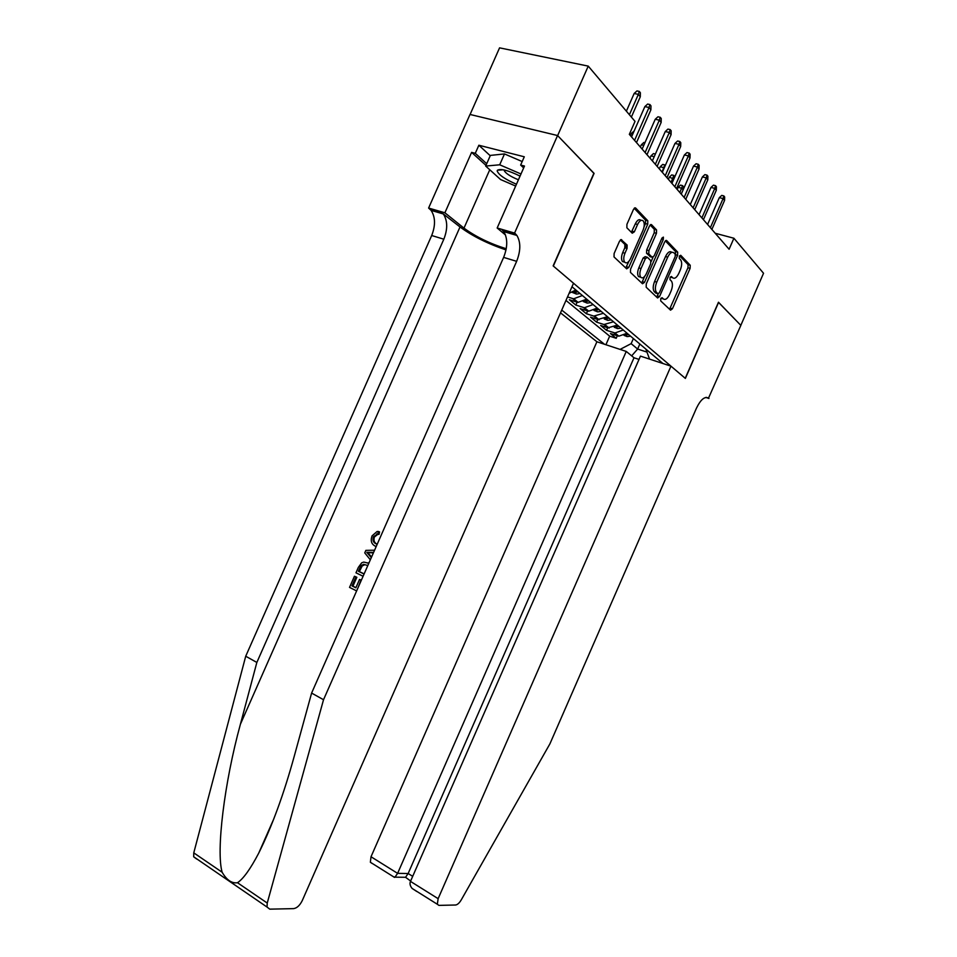 <?xml version="1.0" encoding="UTF-8"?>
<svg xmlns="http://www.w3.org/2000/svg" width="957" height="957" viewBox="0 0 957 957"><rect width="100%" height="100%" fill="white"/><g stroke="black" fill="none" stroke-linecap="round" stroke-linejoin="round"><path stroke-width="1.44" d="M660.773 298.704L660.725 300.929L670.534 310.164L672.424 308.776L690.093 268.391L690.224 265.256L680.714 255.28L679.374 256.213L679.291 258.45L680.654 259.873C682.114 262.194 681.982 265.579 680.271 270.03L678.788 273.427C676.683 277.638 674.649 279.085 672.687 277.757L671.419 276.489L670.079 277.446L669.984 279.647L671.443 281.119C672.867 283.416 672.735 286.741 671.036 291.107L669.553 294.505C667.448 298.728 665.402 300.211 663.404 298.943L662.124 297.723L660.773 298.704M621.703 239.74L619.55 241.14L614.107 253.545L614.023 256.931L626.668 268.845L628.761 267.422L647.722 224.189L647.805 220.768L635.639 208.004L633.51 209.356L626.931 224.321L626.871 227.778L632.242 233.197L634.359 231.809L637.577 224.476C639.539 220.624 641.429 219.44 643.26 220.947C644.647 223.113 644.587 226.163 643.068 230.111L630.555 258.641C628.534 262.601 626.584 263.773 624.706 262.182L624.658 262.17C623.39 260.053 623.474 257.074 624.957 253.246L627.062 248.449L627.134 245.064L621.009 239.537M593.866 173.325L557.632 135.595L588.244 66.117L499.566 47.85L470.09 114.481M594.094 173.384L553.337 266.058L685.236 378.302L718.48 302.221L740.814 325.356L763.542 273.259L733.911 238.245L715.238 233.269M588.244 66.117L635.029 121.395L629.335 134.351L729.102 249.251L733.911 238.245M646.25 283.978L646.202 287.244L657.591 297.974L659.54 296.574L677.592 255.352L677.7 252.134L666.67 240.554L664.696 241.894L646.25 283.978M675.463 254.646L675.522 251.524L677.676 252.098L675.498 251.488L665.33 240.853M642.506 283.762L630.472 272.422L630.567 269.144L649.48 226.019L651.538 224.68L656.562 229.943L656.466 233.317L648.894 250.602L648.798 253.904L652.148 257.254L654.157 255.878L661.981 238.03L663.392 237.121L663.321 239.441L644.516 282.351L642.506 283.762M582.382 295.522L573.733 298.763L572.525 298.488L576.88 302.101L569.343 299.732L575.827 305.068L577.107 302.161M593.065 304.541L584.524 307.699L583.315 307.424L587.55 310.929L580.086 308.573L586.378 313.74L587.61 310.953M603.424 313.286L593.795 316.097L597.898 319.494L590.517 317.15L596.618 322.174L597.802 319.471M613.485 321.767L603.951 324.519L607.934 327.82L600.637 325.476L606.559 330.344L614.98 332.964L623.246 330.009M607.707 327.749L606.559 330.344M625.352 247.959L626.703 244.884M631.967 232.91L632.649 231.343M560.515 312.855L596.905 341.769L371.017 856.754L397.61 873.358L408.149 873.514L412.694 876.337M561.735 310.08L604.477 344.269M662.926 363.504L571.987 286.741M565.97 300.426L609.669 336.17L616.224 338.3L610.458 333.562L618.844 336.17L627.062 333.239M603.951 324.519L596.618 322.174M593.795 316.097L586.378 313.74M583.315 307.424L575.827 305.068M572.525 298.488L567.513 296.921M620.088 349.401L631.142 343.647L633.378 338.563M631.142 343.647L637.637 349.054L646.956 352.092M639.838 344.018L637.637 349.054L631.668 355.848M617.325 335.775L616.224 338.3M609.669 336.17L605.913 344.735M645.843 349.078L649.552 359.102M607.934 327.82L617.421 325.093M597.898 319.494L607.48 316.707M587.55 310.929L588.734 311.204L597.252 308.07M576.88 302.101L578.088 302.376L586.701 299.158M569.104 293.297L575.815 289.971M661.084 298.129L662.914 298.799M672.304 277.65L670.343 276.956M669.577 309.255L687.951 267.781L688.083 264.646L679.602 255.782M656.634 297.077L658.272 293.883M657.949 293.763L659.325 292.794L675.199 256.536L675.283 254.275L673.919 252.863C671.922 251.428 669.852 252.863 667.699 257.158L656.753 282.148C655.067 286.526 654.923 289.887 656.358 292.22L657.949 293.763L656.167 293.237M671.97 252.313L671.742 252.253C669.744 250.818 667.663 252.253 665.522 256.548L667.699 257.158M655.796 293.117L654.181 291.574C652.758 289.241 652.889 285.88 654.576 281.502L665.522 256.548M650.138 224.967L654.301 229.309L656.526 229.919M650.557 256.799L646.573 253.27L646.669 249.968L654.241 232.707L654.301 229.309M652.997 257.349L651.095 261.704M644.599 276.513L642.326 281.693L644.516 282.351M641.023 268.546C639.575 272.29 639.479 275.185 640.723 277.219C642.518 278.726 644.396 277.554 646.358 273.69L650.652 263.869L650.76 260.615L647.399 257.277L645.365 258.653L641.023 268.546L638.809 267.912C637.362 271.644 637.266 274.539 638.522 276.573L640.58 277.183M646.765 257.098L645.174 256.643L643.14 258.019L645.365 258.653M638.809 267.912L643.14 258.019M641.561 282.877L642.326 281.693M622.457 261.524L624.706 262.182L622.457 261.524C621.141 259.395 621.225 256.428 622.696 252.6L624.801 247.803L624.885 244.43L620.315 239.968M641.106 220.361L640.999 220.337C639.168 218.83 637.266 220.014 635.316 223.854L637.577 224.476M631.369 232.312L635.316 223.854M644.073 226.785L645.473 223.579L645.544 220.158L634.192 208.267M625.734 267.972L628.916 261.333M624.012 335.369L627.254 336.613L630.531 336.158M625.005 334.842L628.749 334.651M627.613 333.694L625.998 334.16M683.131 189.833L681.767 188.242L678.118 187.321L677.185 189.45M678.118 187.321L680.499 185.108L682.532 185.61L679.877 192.548M682.532 185.61L683.394 186.615L683.322 189.378M710.369 227.67L723.097 198.589L719.317 197.644L721.745 195.395L723.839 195.922L723.097 198.589L724.569 200.396L711.876 229.405M719.317 197.644L707.582 224.464M723.839 195.922L724.652 196.927L724.569 200.396M520.058 176.1C508.287 170.358 500.738 168.408 497.413 170.238L497.185 171.028C498.741 174.94 505.164 179.342 516.469 184.246M504.112 169.951L504.076 170.25C505.32 173.181 510.105 176.363 518.431 179.796M515.667 186.053L500.571 179.533L485.678 166.063L490.379 155.405L504.495 153.933L522.187 161.554M485.678 166.063L499.698 164.795L520.991 173.983M504.495 153.933L499.698 164.795M626.249 351.434L397.61 873.358L394.978 877.174L405.541 877.282L408.149 873.514L634.001 357.762L626.249 351.434L596.905 341.769M718.599 302.352L685.368 378.41L670.965 366.16L438.139 898.671L437.325 904.257L438.916 905.382L455.58 905.011C457.446 904.76 459.336 903.061 461.238 899.915L549.916 743.84L696.469 408.137C700.739 399.452 704.759 396.114 708.515 398.112L740.85 325.392L718.444 302.304M708.958 398.483L705.835 397.43M639.013 359.413L634.001 357.762M670.965 366.16L640.46 356.112L410.481 881.397L438.139 898.671M372.058 863.429L370.359 862.245L371.017 856.754M416.833 891.529L412.12 888.443C410.063 885.931 409.524 883.586 410.481 881.397M410.649 881.014L405.541 877.282M393.375 876.684L394.978 877.174M361.375 580.169L359.533 579.463L361.315 580.289M355.932 587.634L352.93 586.186L356.853 577.274L354.449 576.246L356.853 577.274M377.202 544.246C374.319 542.894 373.374 540.49 374.378 537.021L377.812 534.365L379.02 534.365L379.582 531.948L378.434 531.494L377.836 533.91L379.02 534.365M196.556 858.967L193.685 856.778L193.769 852.866L245.722 656.227L256.847 662.447L443.833 239.202C447.792 229.07 447.637 220.648 443.354 213.961L460.018 226.965C472.363 236.092 487.699 243.736 506.014 249.921M256.847 662.447L240.41 724.222C224.357 782.575 215.995 850.988 222.132 872.234C226.677 880.081 231.797 883.574 237.492 882.725C243.341 878.849 250.423 868.992 258.725 853.13C271.908 826.645 283.739 794.394 294.218 756.353L311.611 693.071L503.621 257.385C507.724 246.954 507.76 238.353 503.741 231.594L502.186 229.907L515.356 233.735L514.567 233.077L557.56 135.535L593.914 173.193L553.146 265.89L573.53 283.236L302.256 900.609C299.852 905.394 296.993 908.061 293.679 908.624L269.766 909.15L267.039 907.057L267.242 903.049L323.526 699.734L516.636 261.333C520.752 250.842 520.847 242.217 516.888 235.434L515.356 233.735M245.722 656.227L431.691 235.518C435.626 225.433 435.423 217.06 431.093 210.384L428.604 208.052L470.007 114.457L557.56 135.535M311.611 693.071L323.526 699.734M485.977 165.394L471.61 152.378L475.282 153.335L486.718 163.719M523.658 167.93L520.644 165.059L524.292 156.792L478.859 145.237L475.282 153.335M520.644 165.059L524.484 166.051L497.162 228.005L514.567 233.077M428.604 208.052L444.897 212.789L463.978 228.137C475.677 236.702 489.757 243.568 506.241 248.736M471.61 152.378L444.897 212.789M504.435 231.797L502.186 229.907M505.511 235.003L497.162 228.005M478.859 145.237L490.235 155.74M376.257 543.923L377.19 544.282L376.257 543.923C373.278 542.667 372.345 540.25 373.469 536.662L374.378 537.021M377.836 533.91L373.469 536.662M376.197 546.531L375.276 546.16C371.424 544.21 370.347 540.789 372.046 535.872L377.082 531.518L378.434 531.494M370.335 559.821L364.749 552.883L365.849 550.371L374.57 550.215M373.613 552.392L366.758 552.321L371.304 557.632M371.603 556.962L367.703 552.668L373.409 552.847M368.636 554.51L369.809 554.94M366.758 552.321L367.703 552.668M363.086 576.258L355.968 572.8L358.349 567.393L361.686 562.824L363.732 562.07L368.816 563.29M367.823 565.527L363.612 564.343L361.232 565.587L359.82 568.075L358.408 571.281L364.079 574.021M367.967 562.836L368.864 563.159M364.138 573.877L359.353 571.604L362.213 565.922L364.749 564.75L363.612 564.343M358.408 571.281L359.353 571.604M361.232 565.587L362.213 565.922M359.82 568.075L360.765 568.398M360.992 580.181L357.643 588.627M355.908 576.951L351.973 585.887L355.86 587.801L359.533 579.463M351.973 585.887L352.93 586.186M356.638 590.912L349.532 587.395L354.449 576.246M614.274 327.282L617.708 328.598L621.021 328.131M615.315 326.732L619.179 326.576M618.019 325.595L616.26 326.086M673.836 179.031L669.326 177.153L668.369 179.306M669.326 177.153L671.754 174.904L673.8 175.418L671.084 182.44M673.8 175.418L674.661 177.141M604.262 318.956L607.874 320.356L611.236 319.865M605.338 318.382L609.334 318.274M608.138 317.257L606.248 317.772M664.254 167.882L660.27 166.685L659.313 168.875M660.27 166.685L662.734 164.413L664.804 164.915L662.053 172.033M593.938 310.379L597.754 311.862L601.152 311.36M595.063 309.781L599.202 309.709M597.958 308.668L595.912 309.207M654.229 156.685L650.951 155.895L649.97 158.12M650.951 155.895L653.452 153.587L655.378 154.053M583.292 301.539L587.323 303.106L590.756 302.579M584.213 300.522L586.33 301.467L588.746 300.881M587.466 299.804L585.277 300.378M643.774 145.356L641.346 144.782L640.353 147.043M641.346 144.782L643.882 142.449L644.946 142.689M701.888 217.897L714.795 188.385L710.979 187.44L713.432 185.156L715.561 185.682L714.795 188.385L716.314 190.252L703.431 219.679M710.979 187.44L699.065 214.655M715.561 185.682L716.398 186.723L716.314 190.252M693.131 207.825L706.254 177.87L702.39 176.937L704.878 174.617L707.032 175.143L706.254 177.87L707.809 179.796L694.722 209.655M702.39 176.937L690.284 204.547M707.032 175.143L707.893 176.208L707.809 179.796M684.123 197.441L697.438 167.044L693.526 166.099L696.074 163.755L698.239 164.269L697.438 167.044L699.041 169.018L685.762 199.331M693.526 166.099L681.24 194.139M698.239 164.269L699.136 165.37L699.041 169.018M674.829 186.735L688.358 155.871L684.399 154.938L686.982 152.558L689.184 153.072L688.358 155.871L690.009 157.905L676.515 188.685M684.399 154.938L671.922 183.397M689.184 153.072L690.105 154.209L690.009 157.905M572.31 292.423L576.569 294.074L580.038 293.536M573.554 291.765L575.516 292.387L577.968 291.789M576.652 290.677L574.296 291.275M632.96 133.681L631.441 133.322L630.424 135.619M631.441 133.322L634.144 130.989M665.235 175.693L678.992 144.351L674.984 143.418L677.616 141.002L679.829 141.516L678.992 144.351L680.69 146.445L666.981 177.715M674.984 143.418L662.304 172.32M679.829 141.516L680.786 142.689L680.69 146.445M655.342 164.305L669.314 132.461L665.271 131.54L667.938 129.087L670.187 129.59L669.314 132.461L671.084 134.626L657.148 166.374M665.271 131.54L652.375 160.896M670.187 129.59L671.168 130.798L671.084 134.626M645.114 152.534L659.325 120.175L655.234 119.266L657.949 116.778L660.222 117.28L659.325 120.175L661.155 122.412L646.98 154.675M655.234 119.266L642.135 149.089M660.222 117.28L661.239 118.524L661.155 122.412M634.563 140.38L649.013 107.495L644.862 106.586L647.638 104.062L649.935 104.564L649.013 107.495L650.892 109.804L636.489 142.593M644.862 106.586L631.548 136.899M649.935 104.564L650.975 105.856L650.892 109.804M629.395 114.744L638.355 94.384L634.156 93.475L636.967 90.915L639.3 91.417L638.355 94.384L640.293 96.777L631.369 117.077M634.156 93.475L626.38 111.168M639.3 91.417L640.377 92.745L640.293 96.777M613.82 332.689L617.684 335.895M661.263 298.297L663.404 298.943M670.522 277.135L672.687 277.757M688.059 264.622L690.2 265.233M687.951 267.781L690.093 268.391M670.295 308.13L672.424 308.776M666.024 240.374L666.67 240.554M675.486 254.753L677.592 255.352M657.387 295.916L659.54 296.574M654.576 281.502L656.753 282.148M654.409 291.813L656.574 292.459M650.832 224.488L651.538 224.68M654.241 232.707L656.466 233.317M646.669 249.968L648.894 250.602M646.633 253.33L648.846 253.964M649.935 256.632L652.148 257.254M661.574 238.963L663.321 239.441M624.813 244.346L627.074 244.992M624.801 247.803L627.062 248.449M622.696 252.6L624.957 253.246M632.087 231.187L634.359 231.809M634.874 207.801L635.639 208.004M645.52 220.122L647.769 220.732M645.473 223.579L647.722 224.189M626.524 266.776L628.761 267.422M624.777 334.974L626.5 336.421M626.979 333.933L626.428 335.177M706.326 397.37L708.515 398.112M240.41 724.222L460.018 226.965M503.621 257.385L516.636 261.333M443.833 239.202L431.691 235.518M193.769 852.866L222.132 872.234M237.492 882.725L267.242 903.049M441.715 212.287L429.442 208.71M489.757 169.76L463.978 228.137M369.797 552.356L370.993 552.787M615.1 326.863L616.942 328.407M617.409 325.823L616.846 327.115M605.135 318.502L607.109 320.152M607.563 317.485L606.977 318.825M594.871 309.901L596.977 311.659M597.419 308.884L596.809 310.271M584.284 301.024L586.533 302.902M586.964 300.008L586.33 301.467M573.375 291.873L575.779 293.883M576.186 290.868L575.516 292.387M614.98 332.964L618.844 336.17M605.123 324.794L609.107 328.095M594.979 316.372L599.07 319.77M584.524 307.699L588.734 311.204M573.733 298.763L578.088 302.376M688.083 264.646L690.224 265.256M654.181 291.574L656.358 292.22M654.325 229.345L656.562 229.943M646.573 253.27L648.798 253.904M638.522 276.573L640.723 277.219M624.885 244.43L627.134 245.064M645.544 220.158L647.805 220.768M627.254 336.613L625.28 334.95M503.25 169.772L497.413 170.238M437.325 904.257L412.12 888.443M394.523 877.402L370.359 862.245M258.725 853.13L273.965 818.522M443.354 213.961L431.093 210.384M503.741 231.594L516.888 235.434M193.685 856.778L267.039 907.057M377.812 534.365L376.711 533.934M617.708 328.598L615.674 326.899M607.874 320.356L605.781 318.597M597.754 311.862L595.601 310.044M587.323 303.106L585.098 301.24M576.569 294.074L574.272 292.148"/></g></svg>
